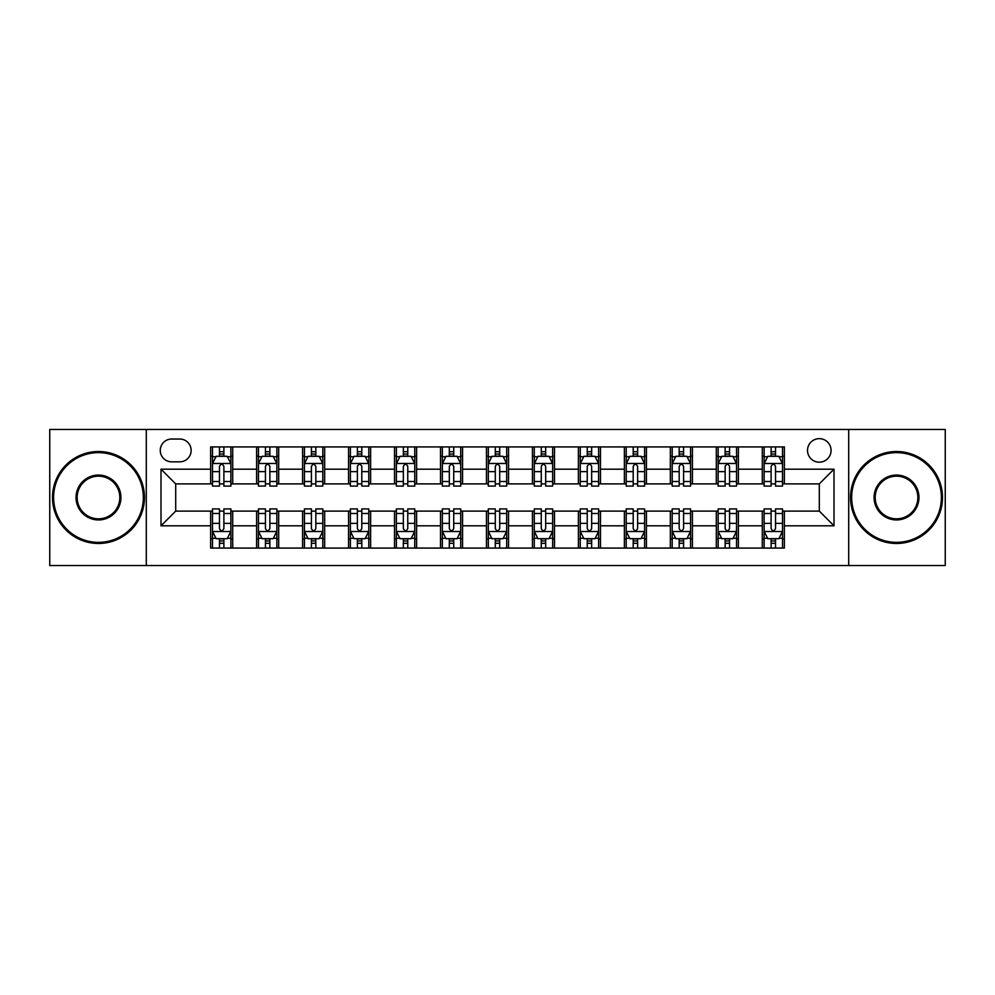 <?xml version="1.0" encoding="UTF-8"?>
<svg xmlns="http://www.w3.org/2000/svg" width="995" height="995" viewBox="0 0 995 995"><rect width="100%" height="100%" fill="white"/><g stroke="black" fill="none" stroke-linecap="round" stroke-linejoin="round"><path stroke-width="1.49" d="M819.295 438.658A11.766 11.766 0 0 0 807.517 450.424A11.766 11.766 0 0 0 819.295 462.19A11.766 11.766 0 0 0 831.061 450.424A11.766 11.766 0 0 0 819.295 438.658M848.71 565.533L945.25 565.533L945.25 429.467L848.71 429.467L848.71 565.533L146.29 565.533L146.29 429.467L49.75 429.467L49.75 565.533L146.29 565.533M171.662 461.829L179.759 461.829A11.405 11.405 0 0 0 191.152 450.424A11.405 11.405 0 0 0 179.759 439.031L171.662 439.031A11.405 11.405 0 0 0 160.257 450.424A11.405 11.405 0 0 0 171.662 461.829M848.71 429.467L146.29 429.467M210.642 525.82L161.003 525.82L161.003 469.18L210.642 469.18L210.642 483.893L175.705 483.893L175.705 511.107L210.642 511.107L210.642 548.071L784.358 548.071L784.358 511.107L819.295 511.107L819.295 483.893L784.358 483.893L784.358 469.18L833.997 469.18L833.997 525.82L784.358 525.82M784.358 469.18L784.358 446.929L210.642 446.929L210.642 469.18M762.294 446.929L762.294 483.893L764.123 483.893M771.113 483.893L775.528 483.893M782.518 483.893L784.358 483.893M762.294 483.893L736.549 483.893M716.313 446.929L716.313 483.893L718.154 483.893M725.144 483.893L729.559 483.893M716.313 483.893L690.58 483.893M670.344 446.929L670.344 483.893L672.185 483.893M679.175 483.893L683.59 483.893M670.344 483.893L644.611 483.893M624.375 446.929L624.375 483.893L626.216 483.893M633.206 483.893L637.621 483.893M624.375 483.893L598.629 483.893M578.406 446.929L578.406 483.893L580.247 483.893M587.237 483.893L591.652 483.893M578.406 483.893L552.66 483.893M532.437 446.929L532.437 483.893L534.278 483.893M541.268 483.893L545.683 483.893M532.437 483.893L506.691 483.893M486.468 446.929L486.468 483.893L488.309 483.893M495.299 483.893L499.701 483.893M486.468 483.893L460.722 483.893M440.499 446.929L440.499 483.893L442.34 483.893M449.317 483.893L453.732 483.893M440.499 483.893L414.753 483.893M394.53 446.929L394.53 483.893L396.371 483.893M403.348 483.893L407.763 483.893M394.53 483.893L368.784 483.893M348.561 446.929L348.561 483.893L350.389 483.893M357.379 483.893L361.794 483.893M348.561 483.893L322.815 483.893M302.592 446.929L302.592 483.893L304.42 483.893M311.41 483.893L315.825 483.893M302.592 483.893L276.846 483.893M256.61 446.929L256.61 483.893L258.451 483.893M265.441 483.893L269.856 483.893M256.61 483.893L230.877 483.893M210.642 483.893L212.482 483.893M219.472 483.893L223.887 483.893M210.642 511.107L212.482 511.107M219.472 511.107L223.887 511.107M230.877 511.107L232.706 511.107L232.706 548.071M258.451 511.107L232.706 511.107M265.441 511.107L269.856 511.107M276.846 511.107L278.687 511.107L278.687 548.071M304.42 511.107L278.687 511.107M311.41 511.107L315.825 511.107M322.815 511.107L324.656 511.107L324.656 548.071M350.389 511.107L324.656 511.107M357.379 511.107L361.794 511.107M368.784 511.107L370.625 511.107L370.625 548.071M396.371 511.107L370.625 511.107M403.348 511.107L407.763 511.107M414.753 511.107L416.594 511.107L416.594 548.071M442.34 511.107L416.594 511.107M449.317 511.107L453.732 511.107M460.722 511.107L462.563 511.107L462.563 548.071M488.309 511.107L462.563 511.107M495.299 511.107L499.701 511.107M506.691 511.107L508.532 511.107L508.532 548.071M534.278 511.107L508.532 511.107M541.268 511.107L545.683 511.107M552.66 511.107L554.501 511.107L554.501 548.071M580.247 511.107L554.501 511.107M587.237 511.107L591.652 511.107M598.629 511.107L600.47 511.107L600.47 548.071M626.216 511.107L600.47 511.107M633.206 511.107L637.621 511.107M644.611 511.107L646.439 511.107L646.439 548.071M672.185 511.107L646.439 511.107M679.175 511.107L683.59 511.107M690.58 511.107L692.408 511.107L692.408 548.071M718.154 511.107L692.408 511.107M725.144 511.107L729.559 511.107M736.549 511.107L738.389 511.107L738.389 548.071M764.123 511.107L738.389 511.107M771.113 511.107L775.528 511.107M782.518 511.107L784.358 511.107M232.706 446.929L232.706 483.893M210.642 456.133L212.482 456.133M219.472 456.133L223.887 456.133M230.877 456.133L232.706 456.133M210.642 538.867L212.482 538.867M219.472 538.867L223.887 538.867M230.877 538.867L232.706 538.867M256.61 511.107L256.61 548.071M278.687 446.929L278.687 483.893M256.61 456.133L258.451 456.133M265.441 456.133L269.856 456.133M276.846 456.133L278.687 456.133M256.61 538.867L258.451 538.867M265.441 538.867L269.856 538.867M276.846 538.867L278.687 538.867M302.592 511.107L302.592 548.071M302.592 538.867L304.42 538.867M311.41 538.867L315.825 538.867M322.815 538.867L324.656 538.867M324.656 446.929L324.656 483.893M302.592 456.133L304.42 456.133M311.41 456.133L315.825 456.133M322.815 456.133L324.656 456.133M348.561 511.107L348.561 548.071M348.561 538.867L350.389 538.867M357.379 538.867L361.794 538.867M368.784 538.867L370.625 538.867M370.625 446.929L370.625 483.893M348.561 456.133L350.389 456.133M357.379 456.133L361.794 456.133M368.784 456.133L370.625 456.133M394.53 511.107L394.53 548.071M394.53 538.867L396.371 538.867M403.348 538.867L407.763 538.867M414.753 538.867L416.594 538.867M416.594 446.929L416.594 483.893M394.53 456.133L396.371 456.133M403.348 456.133L407.763 456.133M414.753 456.133L416.594 456.133M440.499 511.107L440.499 548.071M440.499 538.867L442.34 538.867M449.317 538.867L453.732 538.867M460.722 538.867L462.563 538.867M462.563 446.929L462.563 483.893M440.499 456.133L442.34 456.133M449.317 456.133L453.732 456.133M460.722 456.133L462.563 456.133M486.468 511.107L486.468 548.071M486.468 538.867L488.309 538.867M495.299 538.867L499.701 538.867M506.691 538.867L508.532 538.867M508.532 446.929L508.532 483.893M486.468 456.133L488.309 456.133M495.299 456.133L499.701 456.133M506.691 456.133L508.532 456.133M532.437 511.107L532.437 548.071M532.437 538.867L534.278 538.867M541.268 538.867L545.683 538.867M552.66 538.867L554.501 538.867M554.501 446.929L554.501 483.893M532.437 456.133L534.278 456.133M541.268 456.133L545.683 456.133M552.66 456.133L554.501 456.133M578.406 511.107L578.406 548.071M578.406 538.867L580.247 538.867M587.237 538.867L591.652 538.867M598.629 538.867L600.47 538.867M600.47 446.929L600.47 483.893M578.406 456.133L580.247 456.133M587.237 456.133L591.652 456.133M598.629 456.133L600.47 456.133M624.375 511.107L624.375 548.071M624.375 538.867L626.216 538.867M633.206 538.867L637.621 538.867M644.611 538.867L646.439 538.867M646.439 446.929L646.439 483.893M624.375 456.133L626.216 456.133M633.206 456.133L637.621 456.133M644.611 456.133L646.439 456.133M670.344 511.107L670.344 548.071M670.344 538.867L672.185 538.867M679.175 538.867L683.59 538.867M690.58 538.867L692.408 538.867M692.408 446.929L692.408 483.893M670.344 456.133L672.185 456.133M679.175 456.133L683.59 456.133M690.58 456.133L692.408 456.133M716.313 511.107L716.313 548.071M716.313 538.867L718.154 538.867M725.144 538.867L729.559 538.867M736.549 538.867L738.389 538.867M738.389 446.929L738.389 483.893M716.313 456.133L718.154 456.133M725.144 456.133L729.559 456.133M736.549 456.133L738.389 456.133M762.294 511.107L762.294 548.071M762.294 538.867L764.123 538.867M771.113 538.867L775.528 538.867M782.518 538.867L784.358 538.867M762.294 456.133L764.123 456.133M771.113 456.133L775.528 456.133M782.518 456.133L784.358 456.133M175.705 483.893L161.003 469.18M175.705 511.107L161.003 525.82M833.997 469.18L819.295 483.893M833.997 525.82L819.295 511.107M223.887 451.718L219.472 451.718M230.877 481.493L223.887 481.493L223.887 486.095L230.877 486.095L230.877 463.67L227.196 456.307L216.164 456.307L212.482 463.67L212.482 486.095L219.472 486.095L219.472 481.493L212.482 481.493M212.482 463.67L212.482 446.929M230.877 463.67L230.877 446.929M219.472 456.307L219.472 446.929M223.887 446.929L223.887 456.307M223.887 481.493L223.887 466.419C222.42 463.595 220.94 463.595 219.472 466.419L219.472 481.493M219.472 543.282L223.887 543.282M212.482 513.507L219.472 513.507L219.472 508.905L212.482 508.905L212.482 531.33L216.164 538.693L227.196 538.693L230.877 531.33L230.877 508.905L223.887 508.905L223.887 513.507L230.877 513.507M230.877 531.33L230.877 548.071M212.482 531.33L212.482 548.071M223.887 538.693L223.887 548.071M219.472 548.071L219.472 538.693M219.472 513.507L219.472 528.581C220.94 531.405 222.407 531.405 223.887 528.581L223.887 513.507M269.856 451.718L265.441 451.718M276.846 481.493L269.856 481.493L269.856 486.095L276.846 486.095L276.846 463.67L273.165 456.307L262.133 456.307L258.451 463.67L258.451 486.095L265.441 486.095L265.441 481.493L258.451 481.493M258.451 463.67L258.451 446.929M276.846 463.67L276.846 446.929M265.441 456.307L265.441 446.929M269.856 446.929L269.856 456.307M269.856 481.493L269.856 466.419C268.389 463.595 266.921 463.595 265.441 466.419L265.441 481.493M315.825 451.718L311.41 451.718M322.815 481.493L315.825 481.493L315.825 486.095L322.815 486.095L322.815 463.67L319.134 456.307L308.102 456.307L304.42 463.67L304.42 486.095L311.41 486.095L311.41 481.493L304.42 481.493M304.42 463.67L304.42 446.929M322.815 463.67L322.815 446.929M311.41 456.307L311.41 446.929M315.825 446.929L315.825 456.307M315.825 481.493L315.825 466.419C314.358 463.595 312.89 463.595 311.41 466.419L311.41 481.493M361.794 451.718L357.379 451.718M368.784 481.493L361.794 481.493L361.794 486.095L368.784 486.095L368.784 463.67L365.103 456.307L354.071 456.307L350.389 463.67L350.389 486.095L357.379 486.095L357.379 481.493L350.389 481.493M350.389 463.67L350.389 446.929M368.784 463.67L368.784 446.929M357.379 456.307L357.379 446.929M361.794 446.929L361.794 456.307M361.794 481.493L361.794 466.419C360.327 463.595 358.859 463.595 357.379 466.419L357.379 481.493M265.441 543.282L269.856 543.282M258.451 513.507L265.441 513.507L265.441 508.905L258.451 508.905L258.451 531.33L262.133 538.693L273.165 538.693L276.846 531.33L276.846 508.905L269.856 508.905L269.856 513.507L276.846 513.507M276.846 531.33L276.846 548.071M258.451 531.33L258.451 548.071M269.856 538.693L269.856 548.071M265.441 548.071L265.441 538.693M265.441 513.507L265.441 528.581C266.909 531.405 268.376 531.405 269.856 528.581L269.856 513.507M311.41 543.282L315.825 543.282M304.42 513.507L311.41 513.507L311.41 508.905L304.42 508.905L304.42 531.33L308.102 538.693L319.134 538.693L322.815 531.33L322.815 508.905L315.825 508.905L315.825 513.507L322.815 513.507M322.815 531.33L322.815 548.071M304.42 531.33L304.42 548.071M315.825 538.693L315.825 548.071M311.41 548.071L311.41 538.693M311.41 513.507L311.41 528.581C312.878 531.405 314.358 531.405 315.825 528.581L315.825 513.507M357.379 543.282L361.794 543.282M350.389 513.507L357.379 513.507L357.379 508.905L350.389 508.905L350.389 531.33L354.071 538.693L365.103 538.693L368.784 531.33L368.784 508.905L361.794 508.905L361.794 513.507L368.784 513.507M368.784 531.33L368.784 548.071M350.389 531.33L350.389 548.071M361.794 538.693L361.794 548.071M357.379 548.071L357.379 538.693M357.379 513.507L357.379 528.581C358.847 531.405 360.327 531.405 361.794 528.581L361.794 513.507M407.763 451.718L403.348 451.718M414.753 481.493L407.763 481.493L407.763 486.095L414.753 486.095L414.753 463.67L411.072 456.307L400.04 456.307L396.371 463.67L396.371 486.095L403.348 486.095L403.348 481.493L396.371 481.493M396.371 463.67L396.371 446.929M414.753 463.67L414.753 446.929M403.348 456.307L403.348 446.929M407.763 446.929L407.763 456.307M407.763 481.493L407.763 466.419C406.296 463.595 404.828 463.595 403.348 466.419L403.348 481.493M403.348 543.282L407.763 543.282M396.371 513.507L403.348 513.507L403.348 508.905L396.371 508.905L396.371 531.33L400.04 538.693L411.072 538.693L414.753 531.33L414.753 508.905L407.763 508.905L407.763 513.507L414.753 513.507M414.753 531.33L414.753 548.071M396.371 531.33L396.371 548.071M407.763 538.693L407.763 548.071M403.348 548.071L403.348 538.693M403.348 513.507L403.348 528.581C404.828 531.405 406.296 531.405 407.763 528.581L407.763 513.507M98.48 452.638A44.862 44.862 0 0 0 53.606 497.5A44.862 44.862 0 0 0 98.48 542.362A44.862 44.862 0 0 0 143.342 497.5A44.862 44.862 0 0 0 98.48 452.638M98.48 543.469A45.969 45.969 0 0 1 52.511 497.5A45.969 45.969 0 0 1 98.48 451.531A45.969 45.969 0 0 1 144.449 497.5A45.969 45.969 0 0 1 98.48 543.469M98.48 475.063A22.437 22.437 0 0 1 120.917 497.5A22.437 22.437 0 0 1 98.48 519.937A22.437 22.437 0 0 1 76.043 497.5A22.437 22.437 0 0 1 98.48 475.063M98.48 518.83A21.33 21.33 0 0 0 119.81 497.5A21.33 21.33 0 0 0 98.48 476.17A21.33 21.33 0 0 0 77.15 497.5A21.33 21.33 0 0 0 98.48 518.83M896.52 452.638A44.862 44.862 0 0 0 851.658 497.5A44.862 44.862 0 0 0 896.52 542.362A44.862 44.862 0 0 0 941.394 497.5A44.862 44.862 0 0 0 896.52 452.638M896.52 543.469A45.969 45.969 0 0 1 850.551 497.5A45.969 45.969 0 0 1 896.52 451.531A45.969 45.969 0 0 1 942.489 497.5A45.969 45.969 0 0 1 896.52 543.469M896.52 475.063A22.437 22.437 0 0 1 918.957 497.5A22.437 22.437 0 0 1 896.52 519.937A22.437 22.437 0 0 1 874.083 497.5A22.437 22.437 0 0 1 896.52 475.063M896.52 518.83A21.33 21.33 0 0 0 917.85 497.5A21.33 21.33 0 0 0 896.52 476.17A21.33 21.33 0 0 0 875.19 497.5A21.33 21.33 0 0 0 896.52 518.83M453.732 451.718L449.317 451.718M460.722 481.493L453.732 481.493L453.732 486.095L460.722 486.095L460.722 463.67L457.041 456.307L446.009 456.307L442.34 463.67L442.34 486.095L449.317 486.095L449.317 481.493L442.34 481.493M442.34 463.67L442.34 446.929M460.722 463.67L460.722 446.929M449.317 456.307L449.317 446.929M453.732 446.929L453.732 456.307M453.732 481.493L453.732 466.419C452.265 463.595 450.797 463.595 449.317 466.419L449.317 481.493M499.701 451.718L495.299 451.718M506.691 481.493L499.701 481.493L499.701 486.095L506.691 486.095L506.691 463.67L503.022 456.307L491.978 456.307L488.309 463.67L488.309 486.095L495.299 486.095L495.299 481.493L488.309 481.493M488.309 463.67L488.309 446.929M506.691 463.67L506.691 446.929M495.299 456.307L495.299 446.929M499.701 446.929L499.701 456.307M499.701 481.493L499.701 466.419C498.234 463.595 496.766 463.595 495.299 466.419L495.299 481.493M545.683 451.718L541.268 451.718M552.66 481.493L545.683 481.493L545.683 486.095L552.66 486.095L552.66 463.67L548.991 456.307L537.959 456.307L534.278 463.67L534.278 486.095L541.268 486.095L541.268 481.493L534.278 481.493M534.278 463.67L534.278 446.929M552.66 463.67L552.66 446.929M541.268 456.307L541.268 446.929M545.683 446.929L545.683 456.307M545.683 481.493L545.683 466.419C544.203 463.595 542.735 463.595 541.268 466.419L541.268 481.493M591.652 451.718L587.237 451.718M598.629 481.493L591.652 481.493L591.652 486.095L598.629 486.095L598.629 463.67L594.96 456.307L583.928 456.307L580.247 463.67L580.247 486.095L587.237 486.095L587.237 481.493L580.247 481.493M580.247 463.67L580.247 446.929M598.629 463.67L598.629 446.929M587.237 456.307L587.237 446.929M591.652 446.929L591.652 456.307M591.652 481.493L591.652 466.419C590.172 463.595 588.704 463.595 587.237 466.419L587.237 481.493M637.621 451.718L633.206 451.718M644.611 481.493L637.621 481.493L637.621 486.095L644.611 486.095L644.611 463.67L640.929 456.307L629.897 456.307L626.216 463.67L626.216 486.095L633.206 486.095L633.206 481.493L626.216 481.493M626.216 463.67L626.216 446.929M644.611 463.67L644.611 446.929M633.206 456.307L633.206 446.929M637.621 446.929L637.621 456.307M637.621 481.493L637.621 466.419C636.153 463.595 634.673 463.595 633.206 466.419L633.206 481.493M449.317 543.282L453.732 543.282M442.34 513.507L449.317 513.507L449.317 508.905L442.34 508.905L442.34 531.33L446.009 538.693L457.041 538.693L460.722 531.33L460.722 508.905L453.732 508.905L453.732 513.507L460.722 513.507M460.722 531.33L460.722 548.071M442.34 531.33L442.34 548.071M453.732 538.693L453.732 548.071M449.317 548.071L449.317 538.693M449.317 513.507L449.317 528.581C450.797 531.405 452.265 531.405 453.732 528.581L453.732 513.507M495.299 543.282L499.701 543.282M488.309 513.507L495.299 513.507L495.299 508.905L488.309 508.905L488.309 531.33L491.978 538.693L503.022 538.693L506.691 531.33L506.691 508.905L499.701 508.905L499.701 513.507L506.691 513.507M506.691 531.33L506.691 548.071M488.309 531.33L488.309 548.071M499.701 538.693L499.701 548.071M495.299 548.071L495.299 538.693M495.299 513.507L495.299 528.581C496.766 531.405 498.234 531.405 499.701 528.581L499.701 513.507M541.268 543.282L545.683 543.282M534.278 513.507L541.268 513.507L541.268 508.905L534.278 508.905L534.278 531.33L537.959 538.693L548.991 538.693L552.66 531.33L552.66 508.905L545.683 508.905L545.683 513.507L552.66 513.507M552.66 531.33L552.66 548.071M534.278 531.33L534.278 548.071M545.683 538.693L545.683 548.071M541.268 548.071L541.268 538.693M541.268 513.507L541.268 528.581C542.735 531.405 544.203 531.405 545.683 528.581L545.683 513.507M587.237 543.282L591.652 543.282M580.247 513.507L587.237 513.507L587.237 508.905L580.247 508.905L580.247 531.33L583.928 538.693L594.96 538.693L598.629 531.33L598.629 508.905L591.652 508.905L591.652 513.507L598.629 513.507M598.629 531.33L598.629 548.071M580.247 531.33L580.247 548.071M591.652 538.693L591.652 548.071M587.237 548.071L587.237 538.693M587.237 513.507L587.237 528.581C588.704 531.405 590.172 531.405 591.652 528.581L591.652 513.507M633.206 543.282L637.621 543.282M626.216 513.507L633.206 513.507L633.206 508.905L626.216 508.905L626.216 531.33L629.897 538.693L640.929 538.693L644.611 531.33L644.611 508.905L637.621 508.905L637.621 513.507L644.611 513.507M644.611 531.33L644.611 548.071M626.216 531.33L626.216 548.071M637.621 538.693L637.621 548.071M633.206 548.071L633.206 538.693M633.206 513.507L633.206 528.581C634.673 531.405 636.141 531.405 637.621 528.581L637.621 513.507M683.59 451.718L679.175 451.718M690.58 481.493L683.59 481.493L683.59 486.095L690.58 486.095L690.58 463.67L686.898 456.307L675.866 456.307L672.185 463.67L672.185 486.095L679.175 486.095L679.175 481.493L672.185 481.493M672.185 463.67L672.185 446.929M690.58 463.67L690.58 446.929M679.175 456.307L679.175 446.929M683.59 446.929L683.59 456.307M683.59 481.493L683.59 466.419C682.122 463.595 680.642 463.595 679.175 466.419L679.175 481.493M679.175 543.282L683.59 543.282M672.185 513.507L679.175 513.507L679.175 508.905L672.185 508.905L672.185 531.33L675.866 538.693L686.898 538.693L690.58 531.33L690.58 508.905L683.59 508.905L683.59 513.507L690.58 513.507M690.58 531.33L690.58 548.071M672.185 531.33L672.185 548.071M683.59 538.693L683.59 548.071M679.175 548.071L679.175 538.693M679.175 513.507L679.175 528.581C680.642 531.405 682.11 531.405 683.59 528.581L683.59 513.507M729.559 451.718L725.144 451.718M736.549 481.493L729.559 481.493L729.559 486.095L736.549 486.095L736.549 463.67L732.867 456.307L721.835 456.307L718.154 463.67L718.154 486.095L725.144 486.095L725.144 481.493L718.154 481.493M718.154 463.67L718.154 446.929M736.549 463.67L736.549 446.929M725.144 456.307L725.144 446.929M729.559 446.929L729.559 456.307M729.559 481.493L729.559 466.419C728.091 463.595 726.624 463.595 725.144 466.419L725.144 481.493M725.144 543.282L729.559 543.282M718.154 513.507L725.144 513.507L725.144 508.905L718.154 508.905L718.154 531.33L721.835 538.693L732.867 538.693L736.549 531.33L736.549 508.905L729.559 508.905L729.559 513.507L736.549 513.507M736.549 531.33L736.549 548.071M718.154 531.33L718.154 548.071M729.559 538.693L729.559 548.071M725.144 548.071L725.144 538.693M725.144 513.507L725.144 528.581C726.611 531.405 728.079 531.405 729.559 528.581L729.559 513.507M775.528 451.718L771.113 451.718M782.518 481.493L775.528 481.493L775.528 486.095L782.518 486.095L782.518 463.67L778.836 456.307L767.804 456.307L764.123 463.67L764.123 486.095L771.113 486.095L771.113 481.493L764.123 481.493M764.123 463.67L764.123 446.929M782.518 463.67L782.518 446.929M771.113 456.307L771.113 446.929M775.528 446.929L775.528 456.307M775.528 481.493L775.528 466.419C774.06 463.595 772.593 463.595 771.113 466.419L771.113 481.493M771.113 543.282L775.528 543.282M764.123 513.507L771.113 513.507L771.113 508.905L764.123 508.905L764.123 531.33L767.804 538.693L778.836 538.693L782.518 531.33L782.518 508.905L775.528 508.905L775.528 513.507L782.518 513.507M782.518 531.33L782.518 548.071M764.123 531.33L764.123 548.071M775.528 538.693L775.528 548.071M771.113 548.071L771.113 538.693M771.113 513.507L771.113 528.581C772.58 531.405 774.06 531.405 775.528 528.581L775.528 513.507M256.61 525.82L232.706 525.82M256.61 469.18L232.706 469.18M302.592 469.18L278.687 469.18M302.592 525.82L278.687 525.82M348.561 469.18L324.656 469.18M348.561 525.82L324.656 525.82M394.53 469.18L370.625 469.18M394.53 525.82L370.625 525.82M440.499 469.18L416.594 469.18M440.499 525.82L416.594 525.82M486.468 469.18L462.563 469.18M486.468 525.82L462.563 525.82M532.437 469.18L508.532 469.18M532.437 525.82L508.532 525.82M578.406 469.18L554.501 469.18M578.406 525.82L554.501 525.82M624.375 469.18L600.47 469.18M624.375 525.82L600.47 525.82M670.344 469.18L646.439 469.18M670.344 525.82L646.439 525.82M716.313 469.18L692.408 469.18M716.313 525.82L692.408 525.82M762.294 469.18L738.389 469.18M762.294 525.82L738.389 525.82M230.778 463.483L212.582 463.483M212.482 456.755L215.94 456.755M227.42 456.755L230.877 456.755M219.472 471.63L212.482 471.63M230.877 471.63L223.887 471.63M223.887 454.056L219.472 454.056M212.582 531.517L230.778 531.517M230.877 538.245L227.42 538.245M215.94 538.245L212.482 538.245M223.887 523.37L230.877 523.37M212.482 523.37L219.472 523.37M219.472 540.944L223.887 540.944M276.747 463.483L258.551 463.483M258.451 456.755L261.909 456.755M273.389 456.755L276.846 456.755M265.441 471.63L258.451 471.63M276.846 471.63L269.856 471.63M269.856 454.056L265.441 454.056M322.716 463.483L304.52 463.483M304.42 456.755L307.878 456.755M319.358 456.755L322.815 456.755M311.41 471.63L304.42 471.63M322.815 471.63L315.825 471.63M315.825 454.056L311.41 454.056M368.697 463.483L350.489 463.483M350.389 456.755L353.847 456.755M365.327 456.755L368.784 456.755M357.379 471.63L350.389 471.63M368.784 471.63L361.794 471.63M361.794 454.056L357.379 454.056M258.551 531.517L276.747 531.517M276.846 538.245L273.389 538.245M261.909 538.245L258.451 538.245M269.856 523.37L276.846 523.37M258.451 523.37L265.441 523.37M265.441 540.944L269.856 540.944M304.52 531.517L322.716 531.517M322.815 538.245L319.358 538.245M307.878 538.245L304.42 538.245M315.825 523.37L322.815 523.37M304.42 523.37L311.41 523.37M311.41 540.944L315.825 540.944M350.489 531.517L368.697 531.517M368.784 538.245L365.327 538.245M353.847 538.245L350.389 538.245M361.794 523.37L368.784 523.37M350.389 523.37L357.379 523.37M357.379 540.944L361.794 540.944M414.666 463.483L396.458 463.483M396.371 456.755L399.828 456.755M411.296 456.755L414.753 456.755M403.348 471.63L396.371 471.63M414.753 471.63L407.763 471.63M407.763 454.056L403.348 454.056M396.458 531.517L414.666 531.517M414.753 538.245L411.296 538.245M399.828 538.245L396.371 538.245M407.763 523.37L414.753 523.37M396.371 523.37L403.348 523.37M403.348 540.944L407.763 540.944M460.635 463.483L442.427 463.483M442.34 456.755L445.797 456.755M457.265 456.755L460.722 456.755M449.317 471.63L442.34 471.63M460.722 471.63L453.732 471.63M453.732 454.056L449.317 454.056M506.604 463.483L488.396 463.483M488.309 456.755L491.766 456.755M503.234 456.755L506.691 456.755M495.299 471.63L488.309 471.63M506.691 471.63L499.701 471.63M499.701 454.056L495.299 454.056M552.573 463.483L534.365 463.483M534.278 456.755L537.735 456.755M549.203 456.755L552.66 456.755M541.268 471.63L534.278 471.63M552.66 471.63L545.683 471.63M545.683 454.056L541.268 454.056M598.542 463.483L580.334 463.483M580.247 456.755L583.704 456.755M595.172 456.755L598.629 456.755M587.237 471.63L580.247 471.63M598.629 471.63L591.652 471.63M591.652 454.056L587.237 454.056M644.511 463.483L626.303 463.483M626.216 456.755L629.673 456.755M641.153 456.755L644.611 456.755M633.206 471.63L626.216 471.63M644.611 471.63L637.621 471.63M637.621 454.056L633.206 454.056M442.427 531.517L460.635 531.517M460.722 538.245L457.265 538.245M445.797 538.245L442.34 538.245M453.732 523.37L460.722 523.37M442.34 523.37L449.317 523.37M449.317 540.944L453.732 540.944M488.396 531.517L506.604 531.517M506.691 538.245L503.234 538.245M491.766 538.245L488.309 538.245M499.701 523.37L506.691 523.37M488.309 523.37L495.299 523.37M495.299 540.944L499.701 540.944M534.365 531.517L552.573 531.517M552.66 538.245L549.203 538.245M537.735 538.245L534.278 538.245M545.683 523.37L552.66 523.37M534.278 523.37L541.268 523.37M541.268 540.944L545.683 540.944M580.334 531.517L598.542 531.517M598.629 538.245L595.172 538.245M583.704 538.245L580.247 538.245M591.652 523.37L598.629 523.37M580.247 523.37L587.237 523.37M587.237 540.944L591.652 540.944M626.303 531.517L644.511 531.517M644.611 538.245L641.153 538.245M629.673 538.245L626.216 538.245M637.621 523.37L644.611 523.37M626.216 523.37L633.206 523.37M633.206 540.944L637.621 540.944M690.48 463.483L672.284 463.483M672.185 456.755L675.642 456.755M687.122 456.755L690.58 456.755M679.175 471.63L672.185 471.63M690.58 471.63L683.59 471.63M683.59 454.056L679.175 454.056M672.284 531.517L690.48 531.517M690.58 538.245L687.122 538.245M675.642 538.245L672.185 538.245M683.59 523.37L690.58 523.37M672.185 523.37L679.175 523.37M679.175 540.944L683.59 540.944M736.449 463.483L718.253 463.483M718.154 456.755L721.611 456.755M733.091 456.755L736.549 456.755M725.144 471.63L718.154 471.63M736.549 471.63L729.559 471.63M729.559 454.056L725.144 454.056M718.253 531.517L736.449 531.517M736.549 538.245L733.091 538.245M721.611 538.245L718.154 538.245M729.559 523.37L736.549 523.37M718.154 523.37L725.144 523.37M725.144 540.944L729.559 540.944M782.418 463.483L764.222 463.483M764.123 456.755L767.58 456.755M779.06 456.755L782.518 456.755M771.113 471.63L764.123 471.63M782.518 471.63L775.528 471.63M775.528 454.056L771.113 454.056M764.222 531.517L782.418 531.517M782.518 538.245L779.06 538.245M767.58 538.245L764.123 538.245M775.528 523.37L782.518 523.37M764.123 523.37L771.113 523.37M771.113 540.944L775.528 540.944"/></g></svg>
